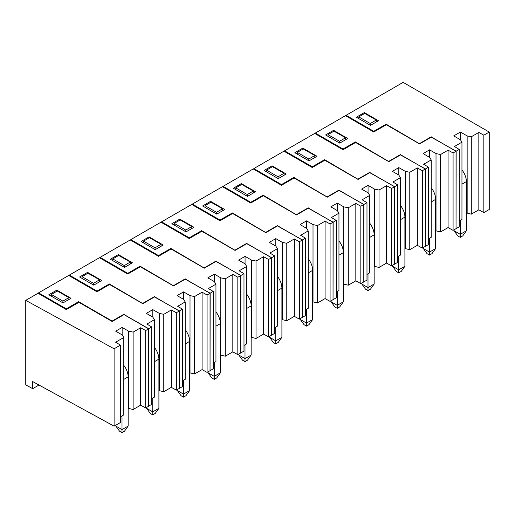 <?xml version="1.0" encoding="UTF-8"?>
<svg xmlns="http://www.w3.org/2000/svg" width="515" height="515" viewBox="0 0 515 515"><rect width="100%" height="100%" fill="white"/><g stroke="black" fill="none" stroke-linecap="round" stroke-linejoin="round"><path stroke-width="0.77" d="M39.005 385.033L32.69 388.677L25.75 384.872L25.75 300.367L38.052 293.267L66.338 309.599L78.93 302.331L112.141 321.502L124.025 314.639L148.629 328.84L145.674 330.546L140.672 327.759L133.121 332.117L133.121 409.522L140.672 405.163L145.674 407.951L148.629 406.251L148.629 328.84M128.151 408.311L133.121 409.522M122.152 334.898L122.152 327.443L115.695 331.171L122.152 334.898L123.793 337.499L123.793 414.91L120.459 416.828M114.105 426.182L120.459 422.512L120.459 345.108L114.105 348.777L114.105 426.182L32.69 381.576L32.69 388.677M114.105 348.777L25.75 300.367M123.793 337.499L115.624 342.218L120.459 345.108M122.152 327.443L128.608 331.171L133.121 332.117M140.672 405.163L140.672 327.759M145.674 407.951L145.674 330.546M128.608 331.171L128.608 408.575M68.888 299.498L68.888 297.606L62.888 301.127L62.888 302.846M51.365 296.196L51.365 294.477L62.888 301.127M51.365 294.477L57.262 291.007L68.888 297.606M457.79 235.922L454.101 230.778L460.256 234.331L460.256 237.344L457.79 235.922M454.101 229.78L454.101 230.778M460.256 237.344L462.715 235.922L466.403 230.778L460.256 234.331L460.256 220.549M461.955 184.164L466.403 181.595A13.049 7.532 -120 0 0 461.955 169.911M466.403 181.595L466.403 230.778M427.044 253.676L423.356 248.533L429.504 252.08L429.504 255.092L427.044 253.676M423.356 247.528L423.356 248.533M429.504 255.092L431.963 253.676L435.651 248.533L429.504 252.08L429.504 238.297M431.203 201.919L435.651 199.35A13.049 7.532 -120 0 0 431.203 187.666M435.651 199.35L435.651 248.533M396.293 271.431L392.604 266.287L398.752 269.834L398.752 272.847L396.293 271.431M392.604 265.283L392.604 266.287M398.752 272.847L401.211 271.431L404.906 266.287L398.752 269.834L398.752 256.052M400.451 219.673L404.906 217.105A13.049 7.532 -120 0 0 400.451 205.421M404.906 217.105L404.906 266.287M365.541 289.179L361.852 284.042L368 287.589L368 290.602L365.541 289.179M361.852 283.038L361.852 284.042M368 290.602L370.465 289.179L374.154 284.042L368 287.589L368 273.806M369.706 237.428L374.154 234.853A13.049 7.532 -120 0 0 369.706 223.175M374.154 234.853L374.154 284.042M334.795 306.934L331.1 301.79L337.254 305.344L337.254 308.356L334.795 306.934M331.1 300.792L331.1 301.79M337.254 308.356L339.713 306.934L343.402 301.79L337.254 305.344L337.254 291.561M338.954 255.176L343.402 252.608A13.049 7.532 -120 0 0 338.954 240.923M343.402 252.608L343.402 301.79M304.043 324.688L300.354 319.545L306.502 323.098L306.502 326.111L304.043 324.688M300.354 318.547L300.354 319.545M306.502 326.111L308.961 324.688L312.65 319.545L306.502 323.098L306.502 309.315M308.202 272.931L312.65 270.362A13.049 7.532 -120 0 0 308.202 258.678M312.65 270.362L312.65 319.545M273.291 342.443L269.603 337.299L275.75 340.853L275.75 343.865L273.291 342.443M269.603 336.301L269.603 337.299M275.75 343.865L278.209 342.443L281.905 337.299L275.75 340.853L275.75 327.07M277.45 290.685L281.905 288.117A13.049 7.532 -120 0 0 277.45 276.433M281.905 288.117L281.905 337.299M242.539 360.197L238.851 355.054L244.998 358.601L244.998 361.614L242.539 360.197M238.851 354.05L238.851 355.054M244.998 361.614L247.464 360.197L251.153 355.054L244.998 358.601L244.998 344.818M246.704 308.44L251.153 305.871A13.049 7.532 -120 0 0 246.704 294.187M251.153 305.871L251.153 355.054M211.794 377.952L208.099 372.809L214.253 376.356L214.253 379.368L211.794 377.952M208.099 371.804L208.099 372.809M214.253 379.368L216.712 377.952L220.401 372.809L214.253 376.356L214.253 362.573M215.952 326.195L220.401 323.626A13.049 7.532 -120 0 0 215.952 311.942M220.401 323.626L220.401 372.809M181.042 395.7L177.353 390.557L183.501 394.11L183.501 397.123L181.042 395.7M177.353 389.559L177.353 390.557M183.501 397.123L185.96 395.7L189.649 390.557L183.501 394.11L183.501 380.327M185.2 343.943L189.649 341.374A13.049 7.532 -120 0 0 185.2 329.69M189.649 341.374L189.649 390.557M150.29 413.455L146.601 408.311L152.749 411.865L152.749 414.878L150.29 413.455M146.601 407.423L146.601 408.311M152.749 414.878L155.208 413.455L158.903 408.311L152.749 411.865L152.749 398.082M154.448 361.697L158.903 359.129A13.049 7.532 -120 0 0 154.448 347.445M158.903 359.129L158.903 408.311M119.538 431.21L115.849 426.066L122.004 429.619L122.004 432.632L119.538 431.21M115.849 425.171L115.849 426.066M122.004 432.632L124.463 431.21L128.151 426.066L122.004 429.619L122.004 415.94M123.793 379.401L128.151 376.883A13.049 7.532 -120 0 0 123.793 365.322M128.151 376.883L128.151 426.066M315.322 133.784L315.322 133.076L345.462 115.675L373.748 132.007L386.34 124.739L419.551 143.91L431.435 137.054L456.039 151.256L456.039 228.66L453.084 230.366L448.082 227.572L440.531 231.937L435.651 230.778M428.486 238.889L431.203 237.318L431.203 159.914L423.652 164.272L428.486 167.163L425.409 168.939L425.287 246.273M428.486 167.163L428.486 244.567L425.409 246.344M400.503 154.912L425.409 168.939M355.414 142.597L355.363 141.915L388.909 161.607M284.576 151.539L284.576 150.831L314.71 133.43L343.003 149.762L343.003 149.054L315.322 133.076M456.039 151.256L453.084 152.961L448.082 150.168L440.531 154.526L440.531 231.937M355.363 141.915L343.003 149.054M400.503 154.558L388.883 161.266M429.562 157.307L429.562 149.852L423.105 153.579L429.562 157.307L431.203 159.914M429.562 149.852L436.018 153.579L440.531 154.526M339.739 143.125L325.596 134.956L333.591 130.34L347.734 138.509L339.739 143.125M448.082 150.168L448.082 227.572M436.018 153.579L436.018 230.984M453.084 152.961L453.084 230.366M370.298 125.254L370.298 123.542L376.298 120.014L376.298 122.016M370.298 123.542L358.775 116.886L358.775 118.605M376.298 120.014L364.672 113.422L358.775 116.886M333.591 130.34L333.591 131.37M409.779 249.685L417.33 245.327L422.339 248.121L425.287 246.415L425.287 169.01L422.339 170.71L417.33 167.922L409.779 172.28L409.779 249.685L404.906 248.526M397.735 256.637L400.451 255.073L400.451 177.662L392.9 182.027L397.735 184.917L394.657 186.688L394.535 264.028M397.735 184.917L397.735 262.322L394.657 264.098M343.003 149.762L355.595 142.494L388.806 161.665L400.689 154.803L425.287 169.01M369.751 172.667L394.657 186.688M324.669 160.345L324.611 159.669L358.157 179.362M253.824 169.293L253.824 168.579L283.958 151.185L312.251 167.517L312.251 166.809L284.576 150.831M324.611 159.669L312.251 166.809M369.751 172.313L358.131 179.02M398.81 175.061L398.81 167.607L392.353 171.334L398.81 175.061L400.451 177.662M398.81 167.607L405.266 171.334L409.779 172.28M308.987 160.88L294.844 152.71L302.839 148.095L316.983 156.264L308.987 160.88M417.33 167.922L417.33 245.327M405.266 171.334L405.266 248.739M422.339 170.71L422.339 248.121M339.546 143.009L339.546 141.297L345.546 137.769L345.546 139.771M339.546 141.297L328.023 134.64L328.023 136.359M345.546 137.769L333.926 131.171L328.023 134.64M302.839 148.095L302.839 149.125M379.027 267.44L386.578 263.081L391.587 265.875L394.535 264.169L394.535 186.758L391.587 188.464L386.578 185.677L379.027 190.035L379.027 267.44L374.154 266.281M366.983 274.392L369.706 272.828L369.706 195.417L362.148 199.781L366.983 202.672L363.912 204.442L363.79 281.782M366.983 202.672L366.983 280.076L363.912 281.853M312.251 167.517L324.843 160.249L358.054 179.42L369.937 172.557L394.535 186.758M339.005 190.421L363.912 204.442M293.917 178.1L293.859 177.424L327.405 197.116M223.072 187.048L223.072 186.333L253.206 168.939L281.499 185.271L281.499 184.563L253.824 168.579M293.859 177.424L281.499 184.563M339.005 190.061L327.379 196.775M368.064 192.816L368.064 185.361L361.601 189.089L368.064 192.816L369.706 195.417M368.064 185.361L374.521 189.089L379.027 190.035M278.242 178.628L264.092 170.465L272.087 165.849L286.237 174.012L278.242 178.628M386.578 185.677L386.578 263.081M374.521 189.089L374.521 266.493M391.587 188.464L391.587 265.875M308.794 160.764L308.794 159.045L314.8 155.524L314.8 157.526M308.794 159.045L297.271 152.395L297.271 154.114M314.8 155.524L303.174 148.925L297.271 152.395M272.087 165.849L272.087 166.873M348.275 285.194L355.826 280.836L360.835 283.623L363.79 281.924L363.79 204.513L360.835 206.219L355.826 203.431L348.275 207.79L348.275 285.194L343.402 284.035M336.237 292.147L338.954 290.576L338.954 213.171L331.402 217.53L336.237 220.42L333.16 222.197L333.038 299.53M336.237 220.42L336.237 297.831L333.16 299.601M281.499 185.271L294.091 178.003L327.302 197.174L339.185 190.312L363.79 204.513M308.253 208.169L333.16 222.197M263.165 195.855L263.114 195.179L296.659 214.864M192.327 204.796L192.327 204.088L222.461 186.688L250.747 203.026L250.747 202.311L223.072 186.333M263.114 195.179L250.747 202.311M308.253 207.815L296.627 214.53M337.312 210.571L337.312 203.11L330.855 206.843L337.312 210.571L338.954 213.171M337.312 203.11L343.769 206.843L348.275 207.79M247.49 196.382L233.347 188.22L241.342 183.604L255.485 191.767L247.49 196.382M355.826 203.431L355.826 280.836M343.769 206.843L343.769 284.248M360.835 206.219L360.835 283.623M278.049 178.518L278.049 176.799L284.048 173.278L284.048 175.28M278.049 176.799L266.525 170.15L266.525 171.868M284.048 173.278L272.422 166.68L266.525 170.15M241.342 183.604L241.342 184.628M317.53 302.949L325.081 298.591L330.083 301.378L333.038 299.672L333.038 222.268L330.083 223.974L325.081 221.18L317.53 225.544L317.53 302.949L312.65 301.79M305.485 309.901L308.202 308.331L308.202 230.926L300.651 235.284L305.485 238.175L302.408 239.951L302.286 317.285M305.485 238.175L305.485 315.579L302.408 317.356M250.747 203.026L263.339 195.751L296.55 214.929L308.434 208.066L333.038 222.268M277.501 225.924L302.408 239.951M232.413 213.609L232.362 212.927L265.907 232.619M161.575 222.551L161.575 221.843L191.709 204.442L220.002 220.774L220.002 220.066L192.327 204.088M232.362 212.927L220.002 220.066M277.501 225.57L265.882 232.278M306.56 228.325L306.56 220.864L300.103 224.592L306.56 228.325L308.202 230.926M306.56 220.864L313.017 224.592L317.53 225.544M216.738 214.137L202.595 205.968L210.59 201.352L224.733 209.521L216.738 214.137M325.081 221.18L325.081 298.591M313.017 224.592L313.017 302.002M330.083 223.974L330.083 301.378M247.297 196.273L247.297 194.554L253.296 191.026L253.296 193.028M247.297 194.554L235.773 187.898L235.773 189.617M253.296 191.026L241.67 184.434L235.773 187.898M210.59 201.352L210.59 202.382M286.778 320.703L294.329 316.339L299.337 319.133L302.286 317.427L302.286 240.022L299.337 241.728L294.329 238.934L286.778 243.292L286.778 320.703L281.905 319.545M274.733 327.656L277.45 326.085L277.45 248.681L269.899 253.039L274.733 255.929L271.663 257.706L271.534 335.04M274.733 255.929L274.733 333.334L271.663 335.111M220.002 220.774L232.593 213.506L265.804 232.683L277.688 225.821L302.286 240.022M246.749 243.679L271.663 257.706M201.668 231.364L201.61 230.681L235.155 250.374M130.823 240.305L130.823 239.597L160.957 222.197L189.25 238.529L189.25 237.821L161.575 221.843M201.61 230.681L189.25 237.821M246.749 243.325L235.13 250.032M275.808 246.073L275.808 238.619L269.351 242.346L275.808 246.073L277.45 248.681M275.808 238.619L282.265 242.346L286.778 243.292M185.992 231.892L171.843 223.722L179.838 219.107L193.981 227.276L185.992 231.892M294.329 238.934L294.329 316.339M282.265 242.346L282.265 319.757M299.337 241.728L299.337 319.133M216.545 214.028L216.545 212.309L222.544 208.781L222.544 210.783M216.545 212.309L205.022 205.652L205.022 207.371M222.544 208.781L210.925 202.189L205.022 205.652M179.838 219.107L179.838 220.137M256.026 338.458L263.577 334.093L268.585 336.887L271.534 335.181L271.534 257.777L268.585 259.483L263.577 256.689L256.026 261.047L256.026 338.458L251.153 337.293M243.981 345.411L246.704 343.84L246.704 266.435L239.153 270.793L243.981 273.684L240.911 275.461L240.788 352.794M243.981 273.684L243.981 351.088L240.911 352.865M189.25 238.529L201.841 231.261L235.052 250.432L246.936 243.576L271.534 257.777M216.004 261.433L240.911 275.461M170.916 249.118L170.864 248.436L204.404 268.128M100.071 258.06L100.071 257.352L130.211 239.951L158.498 256.283L158.498 255.575L130.823 239.597M170.864 248.436L158.498 255.575M216.004 261.079L204.378 267.787M245.063 263.828L245.063 256.373L238.606 260.101L245.063 263.828L246.704 266.435M245.063 256.373L251.52 260.101L256.026 261.047M155.24 249.646L141.097 241.477L149.086 236.861L163.236 245.031L155.24 249.646M263.577 256.689L263.577 334.093M251.52 260.101L251.52 337.505M268.585 259.483L268.585 336.887M185.799 231.782L185.799 230.063L191.799 226.536L191.799 228.538M185.799 230.063L174.27 223.407L174.27 225.126M191.799 226.536L180.173 219.944L174.27 223.407M149.086 236.861L149.086 237.891M225.274 356.206L232.825 351.848L237.833 354.642L240.788 352.936L240.788 275.531L237.833 277.231L232.825 274.444L225.274 278.802L225.274 356.206L220.401 355.047M213.236 363.159L215.952 361.594L215.952 284.183L208.401 288.548L213.236 291.439L210.159 293.209L210.036 370.549M213.236 291.439L213.236 368.843L210.159 370.62M158.498 256.283L171.089 249.015L204.301 268.186L216.184 261.324L240.788 275.531M185.252 279.188L210.159 293.209M140.164 266.867L140.112 266.191L173.658 285.883M69.325 275.815L69.325 275.1L99.459 257.706L127.746 274.038L127.746 273.33L100.071 257.352M140.112 266.191L127.746 273.33M185.252 278.834L173.626 285.542M214.311 281.583L214.311 274.128L207.854 277.855L214.311 281.583L215.952 284.183M214.311 274.128L220.768 277.855L225.274 278.802M124.488 267.401L110.345 259.232L118.341 254.616L132.484 262.779L124.488 267.401M232.825 274.444L232.825 351.848M220.768 277.855L220.768 355.26M237.833 277.231L237.833 354.642M155.047 249.53L155.047 247.812L161.047 244.29L161.047 246.292M155.047 247.812L143.524 241.162L143.524 242.88M161.047 244.29L149.421 237.692L143.524 241.162M118.341 254.616L118.341 255.646M194.528 373.961L202.08 369.603L207.082 372.39L210.036 370.691L210.036 293.28L207.082 294.986L202.08 292.198L194.528 296.556L194.528 373.961L189.649 372.802M182.484 380.913L185.2 379.349L185.2 301.938L177.649 306.296L182.484 309.187L179.407 310.963L179.284 388.297M182.484 309.187L182.484 386.598L179.407 388.374M127.746 274.038L140.338 266.77L173.549 285.941L185.439 279.079L210.036 293.28M154.5 296.943L179.407 310.963M109.412 284.621L109.36 283.945L142.906 303.638M38.574 293.569L38.574 292.855L68.707 275.461L97 291.793L97 291.078L69.325 275.1M109.36 283.945L97 291.078M154.5 296.582L142.88 303.296M183.559 299.337L183.559 291.883L177.102 295.61L183.559 299.337L185.2 301.938M183.559 291.883L190.016 295.61L194.528 296.556M93.736 285.149L79.593 276.986L87.589 272.371L101.732 280.533L93.736 285.149M202.08 292.198L202.08 369.603M190.016 295.61L190.016 373.015M207.082 294.986L207.082 372.39M124.295 267.285L124.295 265.566L130.295 262.045L130.295 264.047M124.295 265.566L112.772 258.916L112.772 260.635M130.295 262.045L118.669 255.446L112.772 258.916M87.589 272.371L87.589 273.394M163.776 391.715L171.328 387.357L176.336 390.145L179.284 388.445L179.284 311.034L176.336 312.74L171.328 309.946L163.776 314.311L163.776 391.715L158.903 390.557M151.732 398.668L154.448 397.097L154.448 319.693L146.897 324.051L151.732 326.941L148.661 328.718L148.629 406.11M151.732 326.941L151.732 404.352L148.661 406.123M97 291.793L109.592 284.518L142.803 303.696L154.687 296.833L179.284 311.034M123.748 314.8L123.748 314.337L148.661 328.718M78.673 302.479L78.608 301.7L112.128 321.051L112.161 321.489M66.248 309.547L66.248 308.833L38.574 292.855M78.608 301.7L66.248 308.833M123.748 314.337L112.128 321.051M152.807 317.092L152.807 309.631L146.35 313.365L152.807 317.092L154.448 319.693M152.807 309.631L159.27 313.365L163.776 314.311M62.991 302.904L48.841 294.741L56.837 290.125L70.986 298.288L62.991 302.904M171.328 309.946L171.328 387.357M159.27 313.365L159.27 390.769M176.336 312.74L176.336 390.145M93.543 285.04L93.543 283.321L99.543 279.793L99.543 281.802M93.543 283.321L82.02 276.671L82.02 278.383M99.543 279.793L87.923 273.201L82.02 276.671M56.837 290.125L56.837 291.258M346.08 116.036L346.08 115.321L403.148 82.368L489.25 132.078L483.836 135.207L483.836 212.611L489.25 209.489L489.25 132.078M456.039 228.518L456.161 151.185L431.255 137.157M386.166 124.842L386.115 124.16L419.661 143.852M373.755 132.007L373.755 131.299L346.08 115.321M460.436 139.765L460.436 132.027L467.156 135.909L471.283 136.771L471.283 214.182L478.834 209.817L483.836 212.611M483.836 135.207L478.834 132.413L471.283 136.771M386.115 124.16L373.755 131.299M431.255 136.803L419.635 143.511M456.161 151.185L459.238 149.408L459.238 226.812L456.161 228.589M460.436 132.027L453.734 135.896L460.455 139.777L461.955 142.159L454.404 146.518L459.238 149.408M364.343 112.585L378.486 120.755L370.491 125.37L356.348 117.201L364.343 112.585L364.343 113.615M466.403 212.875L471.283 214.182M459.238 221.135L461.955 219.564L461.955 142.159M467.156 135.909L467.156 213.313M478.834 132.413L478.834 209.817"/></g></svg>

